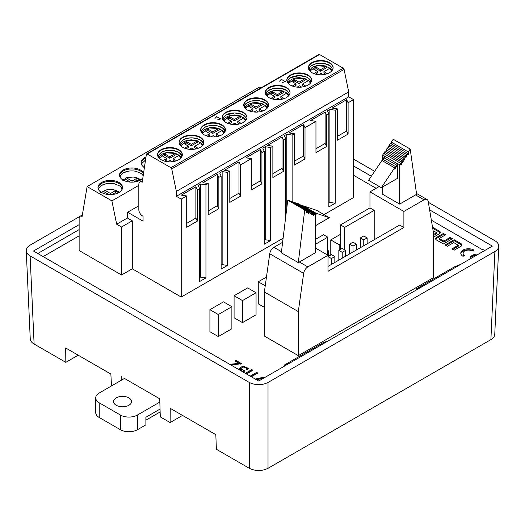 <?xml version="1.0" encoding="UTF-8"?>
<svg xmlns="http://www.w3.org/2000/svg" width="525" height="525" viewBox="0 0 525 525"><rect width="100%" height="100%" fill="white"/><g stroke="black" fill="none" stroke-linecap="round" stroke-linejoin="round"><path stroke-width="0.79" d="M241.71 371.234L242.228 371.07L238.987 368.694L242.937 365.964L248.469 368.419L247.57 369.869L246.277 369.442L246.94 368.301L243.193 366.949L240.64 368.812L244.985 371.037L242.76 371.838M250.208 376.143L256.686 372.402L257.808 373.052L251.337 376.792M473.458 257.014L473.169 256.85A5.375 3.104 0 0 0 472.625 257.493M470.059 258.976A7.678 4.43 180 0 1 470.019 258.523A7.678 4.43 180 0 1 478.485 254.113M475.919 255.596A5.375 3.104 0 0 0 474.797 255.911L475.086 256.075M447.379 246.277L445.108 244.965L454.191 239.722L461.029 243.666A3.163 1.824 180 0 1 461.954 244.958A3.163 1.824 180 0 1 461.029 246.245L454.178 250.202L451.907 248.889L458.286 245.208L453.758 242.596L447.379 246.277M443.382 233.481L436.538 237.431A3.163 1.824 0 0 0 435.612 238.724A3.163 1.824 0 0 0 436.538 240.01L443.382 243.961L452.458 238.718L450.188 237.405L443.809 241.087L439.281 238.475L445.659 234.793L443.382 233.481L443.382 234.458L444.813 235.285M256.056 314.783L242.484 322.619L234.084 317.769L234.084 295.739L247.656 287.903L256.056 292.747L256.056 314.783M121.544 275.002L132.293 268.8L132.293 220.808L121.544 227.017L121.544 275.002L79.137 250.523L79.137 218.203A4.2 2.422 60 0 1 80.01 216.28A4.2 2.422 60 0 1 82.103 216.49L87.117 186.572L259.455 87.071L260.951 87.938M324.023 214.613L353.568 197.551L353.568 99.619L348.725 96.817L176.38 196.317L181.23 199.119L181.23 297.052L283.113 238.232M181.23 297.052L132.293 268.8M431.347 220.185L482.147 249.513L482.534 249.283L484.687 250.53M376.13 188.304L353.568 175.278M43.162 256.6L79.137 235.83M298.298 355.655L433.571 277.554L433.571 233.481L428.21 201.449A5.998 3.465 120 0 0 427.035 199.52A5.998 3.465 120 0 0 424.036 199.815L403.889 211.444L403.889 227.489L327.981 271.313L327.981 255.275L307.84 266.903A5.998 3.465 120 0 0 303.66 273.361L298.298 311.581L298.298 355.655L264.37 336.066L264.37 291.998L269.738 253.772A5.998 3.465 120 0 1 273.912 247.314L282.621 242.287M264.37 307.348L258.261 303.817L258.261 281.781L266.47 277.043M231.879 328.742L218.315 336.577L209.915 331.728L209.915 309.691L223.486 301.855L231.879 306.705L231.879 328.742M432.521 227.207L439.399 231.177A3.163 1.824 180 0 1 440.324 232.47A3.163 1.824 180 0 1 439.399 233.763L433.571 237.123M433.571 234.498L436.656 232.719L433.689 231.007L433.204 231.289M472.27 251.002A5.375 3.104 0 0 0 466.41 250.327A5.375 3.104 0 0 0 463.096 253.194A5.375 3.104 0 0 0 464.671 255.386L463.043 256.331A7.678 4.43 180 0 1 460.792 253.194A7.678 4.43 180 0 1 465.531 249.099A7.678 4.43 180 0 1 473.898 250.064L472.27 251.002M255.216 379.03L265.184 377.265M245.346 373.327L251.816 369.593L252.945 370.243L246.468 373.977M229.701 364.298L239 363.359L234.951 361.023L235.961 360.439L241.644 363.72L230.915 365M79.137 224.661L33.488 251.016L258.668 381.025L492.358 246.1L429.621 209.882M124.254 378.322L159.738 398.81L160.289 416.896L170.126 422.572L170.238 408.332L215.821 434.654L216.379 449.275L249.355 468.32L249.355 382.482C255.577 385.422 261.791 385.422 268.012 382.482L494.891 251.495C497.319 250.051 498.606 248.325 498.75 246.31C498.783 244.145 497.497 242.287 494.891 240.726L428.354 202.315M79.741 216.484L30.109 245.136C27.503 246.691 26.217 248.555 26.25 250.72C26.394 252.728 27.681 254.461 30.109 255.905L34.105 344.046L65.815 362.348L65.704 347.983L110.867 374.056L111.49 385.934M79.137 229.602L37.767 253.49M353.568 165.972L371.346 176.236M30.109 255.905L249.355 382.482M353.568 159.134L374.653 171.308M65.815 362.348L78.205 355.195M34.105 344.046C31.677 342.602 30.391 340.869 30.247 338.861M268.012 382.482L268.012 468.32L490.895 339.636L494.891 251.495M268.012 468.32C261.791 471.26 255.577 471.26 249.355 468.32M494.753 334.451C494.609 336.466 493.323 338.192 490.895 339.636M460.543 264.469L454.611 266.752L416.443 288.789L416.443 289.931M416.443 288.789L422.382 286.506M328.643 340.62L322.711 342.904L284.543 364.941L284.543 366.083M284.543 364.941L290.483 362.657M121.203 376.556L121.262 380.297M170.126 422.572L182.516 415.419M353.568 99.619L348.101 102.775L348.101 134.078L337.496 140.201L337.496 108.898L335.206 110.217L335.206 203.254L329.858 202.427L329.858 109.39L327.416 110.801L328.847 113.892L326.557 115.211L326.557 146.514L315.958 152.637L315.958 121.334L305.012 127.654L305.012 158.95L294.413 165.073L294.413 133.77L292.123 135.096L292.123 201.797M348.101 102.775L346.664 99.684L346.664 131.014L348.101 134.078M346.664 131.014L337.496 136.31M346.664 99.684L332.148 108.071L337.496 108.898M335.206 110.217L329.858 109.39M281.341 79.268L279.569 81.185L281.328 79.354L285.193 81.592L282.076 82.628L285.344 81.578L281.341 79.367M335.206 203.254L328.847 206.929L328.847 113.892M326.557 115.211L325.126 112.127L325.126 143.45L326.557 146.514M325.126 143.45L315.958 148.746M325.126 112.127L310.603 120.507L315.958 121.334M147.203 154.009L319.548 54.508A1.201 0.696 -120 0 0 318.944 54.449L146.606 153.95A1.201 0.696 60 0 1 147.203 154.009L170.933 167.705A1.201 0.696 60 0 1 171.747 168.906L176.354 191.402L348.692 91.908L344.092 69.405A1.201 0.696 -120 0 0 343.271 68.211L170.933 167.705M319.548 54.508L343.271 68.211M348.725 96.817L348.692 91.908M326.97 66.846A12.383 7.153 180 0 1 329.503 67.974A12.383 7.153 180 0 1 329.917 68.224M331.006 69.024A12.383 7.153 180 0 1 332.187 70.291M309.31 70.291A12.383 7.153 180 0 1 310.485 69.024M308.588 69.005A12.383 7.153 180 0 1 317.126 63.525A12.383 7.153 180 0 1 329.503 65.31M305.432 79.282A12.383 7.153 180 0 1 307.965 80.41A12.383 7.153 180 0 1 308.378 80.66M309.468 81.46A12.383 7.153 180 0 1 310.642 82.727M287.766 82.727A12.383 7.153 180 0 1 288.947 81.46M290.45 77.746A12.383 7.153 180 0 1 307.965 77.746M333.126 67.889A12.383 7.153 0 0 0 320.749 60.985A12.383 7.153 0 0 0 308.372 67.889M329.503 72.699A12.383 7.153 0 0 0 333.132 67.64A12.383 7.153 0 0 0 320.749 60.493A12.383 7.153 0 0 0 308.365 67.64A12.383 7.153 0 0 0 316.011 74.248A12.383 7.153 0 0 0 329.503 72.699M290.45 75.022A12.383 7.153 0 0 0 286.821 80.082A12.383 7.153 0 0 0 299.204 87.229A12.383 7.153 0 0 0 311.588 80.082A12.383 7.153 0 0 0 303.942 73.474A12.383 7.153 0 0 0 290.45 75.022M311.581 80.325A12.383 7.153 0 0 0 303.745 73.92A12.383 7.153 0 0 0 290.45 75.515A12.383 7.153 0 0 0 286.827 80.325M265.23 146.705L270.578 147.532L270.578 240.568L264.219 244.243L264.219 151.207L262.789 148.116L265.23 146.705L265.23 239.741L270.578 240.568M286.775 208.215L286.775 134.269L284.327 135.68L285.764 138.764L283.474 140.09L283.474 171.393L272.869 177.509L272.869 146.206L270.578 147.532M285.764 216.497L285.764 138.764M283.474 171.393L282.037 168.328L282.037 136.999L283.474 140.09M282.037 168.328L272.869 173.618M282.037 136.999L267.52 145.379L272.869 146.206M305.012 127.654L303.581 124.563L303.581 155.892L305.012 158.95M303.581 155.892L294.413 161.182M303.581 124.563L289.065 132.943L294.413 133.77M292.123 135.096L286.775 134.269M216.713 116.576L214.942 118.493L216.7 116.668L220.566 118.899L217.402 119.917L220.723 118.893L216.713 116.675M261.929 152.526L261.929 183.829L260.498 180.764L260.498 149.435L261.929 152.526L264.219 151.207M251.331 186.06L260.498 180.764M261.929 183.829L251.331 189.952L251.331 158.648L240.391 164.962L240.391 196.265L229.786 202.387L229.786 171.084L227.496 172.403L227.496 265.44L222.147 264.613L222.147 171.577L219.699 172.988L221.137 176.078L218.846 177.398L218.846 208.701L208.241 214.823L208.241 183.52L205.951 184.846L205.951 277.882L199.592 281.551L199.592 188.514L198.161 185.423L200.602 184.012L205.951 184.846M260.498 149.435L245.976 157.822L251.331 158.648M283.887 91.724A12.383 7.153 180 0 1 286.42 92.846A12.383 7.153 180 0 1 286.834 93.096M287.923 93.903A12.383 7.153 180 0 1 289.104 95.163M266.221 95.163A12.383 7.153 180 0 1 267.402 93.903M265.506 93.877A12.383 7.153 180 0 1 274.037 88.403A12.383 7.153 180 0 1 286.42 90.182M240.804 116.596A12.383 7.153 180 0 1 243.338 117.725A12.383 7.153 180 0 1 243.751 117.974M244.84 118.775A12.383 7.153 180 0 1 246.022 120.041M223.138 120.041A12.383 7.153 180 0 1 224.319 118.775M225.822 115.054A12.383 7.153 180 0 1 243.338 115.054M244.683 107.605A12.383 7.153 180 0 1 245.857 106.339M262.342 104.16A12.383 7.153 180 0 1 264.876 105.282A12.383 7.153 180 0 1 265.289 105.538M243.961 106.312A12.383 7.153 180 0 1 256.121 100.524A12.383 7.153 180 0 1 268.282 106.312M266.385 106.339A12.383 7.153 180 0 1 267.56 107.605M290.043 92.761A12.383 7.153 0 0 0 277.666 85.857A12.383 7.153 0 0 0 265.289 92.761M286.42 97.571A12.383 7.153 0 0 0 290.049 92.518A12.383 7.153 0 0 0 277.666 85.365A12.383 7.153 0 0 0 265.276 92.518A12.383 7.153 0 0 0 272.921 99.12A12.383 7.153 0 0 0 286.42 97.571M225.822 112.337A12.383 7.153 0 0 0 222.193 117.39A12.383 7.153 0 0 0 234.577 124.543A12.383 7.153 0 0 0 246.96 117.39A12.383 7.153 0 0 0 239.315 110.788A12.383 7.153 0 0 0 225.822 112.337M246.953 117.639A12.383 7.153 0 0 0 239.118 111.228A12.383 7.153 0 0 0 225.822 112.829A12.383 7.153 0 0 0 222.2 117.639M247.367 99.901A12.383 7.153 0 0 0 243.738 104.954A12.383 7.153 0 0 0 256.121 112.107A12.383 7.153 0 0 0 268.505 104.954A12.383 7.153 0 0 0 260.859 98.352A12.383 7.153 0 0 0 247.367 99.901M268.498 105.197A12.383 7.153 0 0 0 260.662 98.792A12.383 7.153 0 0 0 247.367 100.387A12.383 7.153 0 0 0 243.744 105.197M122.528 187.989A12.292 7.101 0 0 0 114.575 181.834A12.292 7.101 0 0 0 101.568 183.461A12.292 7.101 0 0 0 97.998 187.989M145.825 157.992A12.292 7.101 0 0 0 144.657 158.583A12.292 7.101 0 0 0 141.081 163.118M123.316 172.869A12.292 7.101 180 0 1 127.654 171.321A12.292 7.101 180 0 1 135.962 171.321L141.317 173.539L143.194 175.685M143.469 173.801A12.292 7.101 0 0 0 123.112 171.025A12.292 7.101 0 0 0 119.543 175.553M201.593 132.477A12.383 7.153 180 0 1 202.775 131.211M158.511 157.356A12.383 7.153 180 0 1 159.692 156.089M180.055 144.913A12.383 7.153 180 0 1 181.23 143.653M101.568 182.483A12.292 7.101 0 0 0 97.972 187.497A12.292 7.101 0 0 0 105.558 194.06A12.292 7.101 0 0 0 118.958 192.518A12.292 7.101 0 0 0 122.555 187.497A12.292 7.101 0 0 0 114.968 180.941A12.292 7.101 0 0 0 101.568 182.483M145.983 156.942A12.292 7.101 0 0 0 144.657 157.605A12.292 7.101 0 0 0 141.054 162.625A12.292 7.101 0 0 0 144.408 167.501M143.588 173.033A12.292 7.101 0 0 0 123.112 170.041A12.292 7.101 0 0 0 119.51 175.061A12.292 7.101 0 0 0 127.103 181.624A12.292 7.101 0 0 0 140.497 180.082A12.292 7.101 0 0 0 142.813 178.224M146.606 153.95A1.201 0.696 60 0 0 146.37 154.35L142.216 182.221A5.099 2.94 60 0 0 139.88 182.09A5.099 2.94 60 0 0 138.823 184.419L138.823 209.646A5.099 2.94 60 0 0 142.426 215.887L143.062 216.254L143.062 221.15L127.627 212.238L138.823 205.78M225.415 130.075A12.383 7.153 0 0 0 217.58 123.67A12.383 7.153 0 0 0 204.277 125.265A12.383 7.153 0 0 0 200.662 130.075M182.326 154.947A12.383 7.153 0 0 0 174.49 148.542A12.383 7.153 0 0 0 161.195 150.137A12.383 7.153 0 0 0 157.572 154.947M203.871 142.511A12.383 7.153 0 0 0 196.035 136.106A12.383 7.153 0 0 0 182.739 137.701A12.383 7.153 0 0 0 179.117 142.511M200.602 184.012L200.602 277.056L205.951 277.882M227.496 265.44L221.137 269.115L221.137 176.078M218.846 177.398L217.409 174.313L217.409 205.643L218.846 208.701M217.409 205.643L208.241 210.932M217.409 174.313L202.893 182.693L208.241 183.52M240.391 164.962L238.954 161.871L238.954 193.2L240.391 196.265M238.954 193.2L229.786 198.496M238.954 161.871L224.438 170.257L229.786 171.084M227.496 172.403L222.147 171.577M87.117 186.572L111.897 200.878L138.823 185.332M111.897 200.878L116.668 224.201L121.544 227.017M127.627 217.875L116.668 224.201M127.627 212.238L127.627 218.118L132.293 220.808M204.277 124.773A12.383 7.153 0 0 0 200.648 129.833A12.383 7.153 0 0 0 208.294 136.434A12.383 7.153 0 0 0 221.793 134.886A12.383 7.153 0 0 0 225.422 129.833A12.383 7.153 0 0 0 217.777 123.224A12.383 7.153 0 0 0 204.277 124.773M161.195 149.651A12.383 7.153 0 0 0 157.566 154.704A12.383 7.153 0 0 0 165.211 161.313A12.383 7.153 0 0 0 178.71 159.757A12.383 7.153 0 0 0 182.332 154.704A12.383 7.153 0 0 0 174.687 148.096A12.383 7.153 0 0 0 161.195 149.651M182.739 137.209A12.383 7.153 0 0 0 179.11 142.268A12.383 7.153 0 0 0 186.756 148.87A12.383 7.153 0 0 0 200.248 147.322A12.383 7.153 0 0 0 203.877 142.268A12.383 7.153 0 0 0 196.232 135.66A12.383 7.153 0 0 0 182.739 137.209M176.38 196.317L176.354 191.402M197.302 189.84L197.302 221.143L195.871 218.078L195.871 186.749L197.302 189.84L199.592 188.514M186.703 223.368L195.871 218.078M197.302 221.143L186.703 227.259L186.703 195.956L181.23 199.119M195.871 186.749L181.348 195.129L186.703 195.956M101.771 185.305A12.292 7.101 180 0 1 106.109 183.757A12.292 7.101 180 0 1 114.417 183.757L119.772 185.975L121.406 187.674L121.951 189.709M101.568 192.275A12.292 7.101 180 0 1 104.035 191.172M144.861 160.427A12.292 7.101 180 0 1 145.51 160.092L141.914 163.36L141.665 164.83M123.112 179.839A12.292 7.101 180 0 1 125.58 178.736M204.619 127.306A12.383 7.153 180 0 1 216.884 125.751A12.383 7.153 180 0 1 225.192 131.191M219.26 129.032A12.383 7.153 180 0 1 222.206 130.41M223.296 131.211A12.383 7.153 180 0 1 224.477 132.477M161.536 152.178A12.383 7.153 180 0 1 173.801 150.629A12.383 7.153 180 0 1 182.109 156.063M176.177 153.91A12.383 7.153 180 0 1 179.123 155.288M180.213 156.089A12.383 7.153 180 0 1 181.394 157.356M183.074 139.742A12.383 7.153 180 0 1 195.339 138.193A12.383 7.153 180 0 1 203.654 143.627M197.715 141.474A12.383 7.153 180 0 1 200.662 142.846M201.757 143.653A12.383 7.153 180 0 1 202.932 144.913M299.355 262.008L315.262 252.82L315.262 213.478L314.278 213.143L314.278 214.797L313.432 215.289L313.425 212.861L312.585 212.579L312.585 214.233L311.732 214.718L311.732 212.297L310.885 212.008L310.885 213.662L310.039 214.154L310.039 211.726L309.192 211.444L309.192 213.091L308.339 213.583L308.339 211.155L307.493 210.873L307.493 212.527L306.646 213.012L306.646 210.591L304.717 209.941L298.298 262.618L299.355 262.008L307.84 266.903M327.981 255.275L315.262 247.925M344.735 227.364L340.489 224.917L369.967 207.9L374.207 210.348L344.735 227.364L344.735 249.854M403.889 227.489L399.65 225.041L327.981 266.418M415.551 194.919L399.65 204.1L399.65 164.752L400.634 163.288L400.627 164.942L401.481 164.456L401.481 162.022L402.327 160.768L402.327 162.415L403.174 161.93L403.174 159.502L404.02 158.235L404.02 159.889L404.873 159.403L404.873 156.975L405.72 155.708L405.72 157.362L406.567 156.877L406.567 154.448L407.413 153.182L407.413 154.836L408.266 154.343L408.266 151.922L410.189 149.048L416.614 194.309L415.551 194.919L424.036 199.815M382.686 186.887L382.686 194.309L399.65 204.1M379.267 186.493L369.967 191.861L369.967 207.9M403.889 211.444L369.967 191.861M374.207 239.728L374.207 210.348M315.262 244.381L327.771 237.162L323.531 234.714L315.262 239.485M298.298 311.581L264.37 291.998M340.489 249.401L340.489 224.917M327.771 237.162L327.771 255.15M397.53 163.531L397.366 166.117L396.519 166.609L396.519 165.034L395.476 166.583L395.476 168.597L394.629 169.089L394.629 167.849L381.321 187.681L397.53 178.323L397.53 163.531L399.65 164.752M382.686 160.952L382.686 154.96L383.67 153.497L400.634 163.288M382.686 154.96L397.366 163.774M384.648 156.424L384.648 158.183M396.519 165.631L397.366 166.117M395.476 166.583L382.758 159.239L383.795 157.69L396.519 165.034M382.758 159.239L382.758 160.991M394.629 168.112L395.476 168.597M381.321 187.681L368.596 180.331L381.911 160.506L394.629 167.849M389.602 146.409L389.602 144.657L406.567 154.448M405.72 156.384L406.567 156.877M389.602 144.657L390.456 143.391L407.413 153.182M407.413 153.858L408.266 154.343M391.302 143.883L391.302 142.124L408.266 151.922M391.302 142.124L393.225 139.256L410.189 149.048M400.634 163.964L401.481 164.456M384.517 153.982L384.517 152.23L401.481 162.022M384.517 152.23L385.363 150.97L402.327 160.768M402.327 161.438L403.174 161.93M386.21 151.463L386.21 149.71L403.174 159.502M386.21 149.71L387.063 148.444L404.02 158.235M404.02 158.911L404.873 159.403M387.909 148.936L387.909 147.184L404.873 156.975M387.909 147.184L388.756 145.917L405.72 155.708M306.646 210.591L289.682 200.793L287.752 200.15L281.334 252.82L298.298 262.618M314.278 213.143L298.298 203.68L315.262 213.478M313.432 214.305L314.278 214.797M312.585 212.579L296.467 203.07L313.425 212.861M311.732 213.741L312.585 214.233M310.885 212.008L294.774 202.499L311.732 212.297M310.039 213.17L310.885 213.662M309.192 211.444L292.228 201.646L310.039 211.726M308.339 212.605L309.192 213.091M307.493 210.873L291.382 201.364L308.339 211.155M306.646 212.034L307.493 212.527M287.752 200.15L304.717 209.941M315.262 225.816L329.346 217.685L316.037 213.222L316.037 214.463L315.262 214.915M316.037 213.222L303.319 205.879L316.627 210.341L329.346 217.685M315.262 214.016L316.037 214.463M315.19 213.439L315.19 212.94L314.147 212.835M314.147 212.592L301.429 205.249L315.19 212.94M356.383 244.145L352.99 242.183L349.598 244.145L352.99 246.1L356.383 244.145L356.383 250.018M349.598 244.145L349.598 253.936M352.99 246.1L352.99 251.98M345.614 250.359L342.221 248.404L338.828 250.359L342.221 252.322L345.614 250.359L345.614 256.239M338.828 250.359L338.828 260.157M342.221 252.322L342.221 258.195M334.838 256.581L331.446 254.625L328.053 256.581L331.446 258.543L334.838 256.581L334.838 262.454M328.053 256.581L328.053 266.372M331.446 258.543L331.446 264.416M367.152 237.923L363.759 235.968L360.367 237.923L363.759 239.886L367.152 237.923L367.152 243.803M360.367 237.923L360.367 247.721M363.759 239.886L363.759 245.759M305.839 86.12L302.387 84.118L302.387 85.588L304.178 86.625M292.845 82.038L294.538 81.06L298.994 83.632L305.478 79.885L304.966 78.711L305.399 78.907M293.934 86.553L296.021 85.345L296.021 83.875L291.572 81.303L294.538 79.59L298.994 82.163L304.966 78.711L295.299 78.172L288.415 83.587M292.313 86.021L296.021 83.875M298.994 82.163L298.994 83.632M294.538 79.59L294.538 81.06M302.387 84.118L308.359 80.673L308.792 80.87L308.359 80.673M297.17 87.13L299.414 85.838L301.599 87.097M314.383 69.602L316.083 68.624L320.532 71.197L327.022 67.449L326.511 66.275L320.532 69.727L316.083 67.154L313.11 68.867L317.566 71.439L313.852 73.579M315.479 74.11L317.566 72.909L317.566 71.439M327.383 73.677L323.925 71.682L323.925 73.152L325.723 74.189M309.953 71.151L316.838 65.737L326.944 66.472M320.532 69.727L320.532 71.197M316.083 67.154L316.083 68.624M323.925 71.682L329.903 68.237L331.537 71.151M318.708 74.694L320.959 73.395L323.144 74.655M330.337 68.434L329.903 68.237L330.337 68.434A11.412 6.589 180 0 1 331.938 70.711L330.258 68.237M284.301 98.556L280.842 96.561L280.842 98.024L282.64 99.068M270.874 94.231L272.573 93.253L277.449 96.068L283.933 92.321L283.421 91.153L277.449 94.598L272.573 91.783L269.607 93.496L274.483 96.311L270.769 98.457M272.396 98.989L274.483 97.781L274.483 96.311M266.871 96.022L273.755 90.615L283.854 91.35M277.449 94.598L277.449 96.068M272.573 91.783L272.573 93.253M280.842 96.561L286.814 93.109L288.455 96.022M275.625 99.573L277.876 98.273L280.055 99.533M287.247 93.306L286.814 93.109L287.247 93.306A11.412 6.589 180 0 1 288.848 95.583L287.175 93.115M241.211 123.428L237.759 121.432L237.759 122.903L239.558 123.939M227.791 119.109L229.491 118.125L234.367 120.94L240.85 117.2L240.338 116.025L234.367 119.477L229.491 116.662L226.518 118.374L231.394 121.19L227.686 123.329M229.307 123.861L231.394 122.66L231.394 121.19M223.788 120.901L230.672 115.487L240.772 116.222M234.367 119.477L234.367 120.94M229.491 116.662L229.491 118.125M237.759 121.432L243.731 117.981L245.372 120.901M232.542 124.445L234.787 123.145L236.972 124.405M244.164 118.184L243.731 117.981L244.164 118.184A11.412 6.589 180 0 1 245.766 120.455L244.092 117.987M262.756 110.992L259.298 108.997L259.298 110.467L261.096 111.503M249.336 106.667L251.029 105.689L255.905 108.504L262.395 104.764L261.883 103.589L255.905 107.034L251.029 104.219L248.062 105.932L252.938 108.754L249.224 110.893M250.852 111.425L252.938 110.217L252.938 108.754M245.332 108.465L252.21 103.051L262.316 103.786M255.905 107.034L255.905 108.504M251.029 104.219L251.029 105.689M259.298 108.997L265.276 105.545L266.91 108.465M254.08 112.009L256.331 110.709L258.517 111.969M265.709 105.742L265.276 105.545L265.709 105.742A11.412 6.589 180 0 1 267.31 108.019L265.63 105.551M219.673 135.863L216.215 133.868L216.215 135.338L218.013 136.375M206.246 131.545L207.946 130.567L212.822 133.383L219.306 129.636L218.794 128.461L212.822 131.913L207.946 129.097L204.98 130.81L209.856 133.626L206.141 135.772M207.769 136.297L209.856 135.096L209.856 133.626M202.243 133.337L209.127 127.923L219.227 128.658M212.822 131.913L212.822 133.383M207.946 129.097L207.946 130.567M216.215 133.868L222.187 130.423L223.827 133.337M210.998 136.881L213.248 135.581L215.427 136.848M222.62 130.62L222.187 130.423L222.62 130.62A11.412 6.589 180 0 1 224.221 132.897M163.163 156.417L164.863 155.439L169.739 158.255L176.223 154.514L175.711 153.339L169.739 156.785L164.863 153.969L161.89 155.682L166.766 158.498L163.058 160.643M164.679 161.175L166.766 159.968L166.766 158.498M176.584 160.742L173.132 158.747L173.132 160.217L174.93 161.254M159.16 158.215L166.044 152.801L176.144 153.536M169.739 156.785L169.739 158.255M164.863 153.969L164.863 155.439M173.132 158.747L179.104 155.295L180.744 158.215M167.915 161.759L170.159 160.46L172.344 161.72M179.537 155.492L179.104 155.295L179.537 155.492A11.412 6.589 180 0 1 181.138 157.769M198.128 148.306L194.67 146.304L194.67 147.774L196.468 148.811M184.708 143.981L186.401 143.003L191.277 145.819L197.768 142.072L197.256 140.897L191.277 144.349L186.401 141.533L183.435 143.246L188.311 146.062L184.597 148.208M186.224 148.739L188.311 147.532L188.311 146.062M180.705 145.773L187.582 140.365L197.689 141.1M191.277 144.349L191.277 145.819M186.401 141.533L186.401 143.003M194.67 146.304L200.648 142.859L202.282 145.773M189.453 149.317L191.704 148.024L193.889 149.284M201.082 143.056L200.648 142.859L201.082 143.056A11.412 6.589 180 0 1 202.683 145.333L201.003 142.866M199.592 277.633L200.602 277.056M221.137 265.197L222.147 264.613M264.219 240.325L265.23 239.741M328.847 203.011L329.858 202.427M133.652 182.083L136.9 180.206L138.173 180.941M125.619 178.257L126.486 177.863L125.619 178.257L125.534 179.274L130.456 182.116M112.107 194.519L115.356 192.642L116.629 193.377M104.075 190.7L104.941 190.306L104.075 190.7L103.996 191.717L108.911 194.558M122.935 179.977L125.232 181.059M123.093 179.826L122.227 180.219M144.638 167.39L143.771 167.783M101.391 192.412L103.688 193.495M101.548 192.262L100.682 192.655M140.674 179.977L139.027 178.73C135.188 176.8 131.007 176.512 126.486 177.863L132.024 181.066L136.9 178.251L139.867 179.963L137.406 181.381M132.024 181.066L132.024 182.162M136.9 178.251L136.9 180.206M119.136 192.412L117.482 191.166C113.643 189.236 109.463 188.948 104.941 190.306L110.48 193.502L115.356 190.687L118.322 192.399L115.868 193.817M110.48 193.502L110.48 194.598M115.356 190.687L115.356 192.642M340.489 244L339.17 244.762L339.17 250.162M339.17 244.762L330.776 239.912L330.776 255.012M330.776 239.912L340.489 234.301M327.771 250.425L328.571 250.884L328.571 256.285M328.571 250.884L327.771 251.344M265.243 285.81L258.261 281.781M256.056 292.747L242.484 300.582L242.484 322.619M242.484 300.582L234.084 295.739M231.879 306.705L218.315 314.541L218.315 336.577M218.315 314.541L209.915 309.691M440.212 232.962A3.163 1.824 0 0 0 439.399 232.162L432.705 228.296M436.656 232.719L436.656 233.697L433.571 235.476M435.73 239.21A3.163 1.824 180 0 1 436.538 238.409L443.382 234.458M439.281 238.475L439.281 239.452L443.809 242.071L450.188 238.383L451.612 239.21M450.188 238.383L450.188 237.405M443.809 242.071L443.809 241.087M461.836 245.444A3.163 1.824 0 0 0 461.029 244.643L454.191 240.699L445.955 245.451M454.191 240.699L454.191 239.722M458.286 245.208L458.286 246.186L452.753 249.382M472.979 250.589A7.678 4.43 0 0 0 460.838 253.687M463.916 255.826A5.375 3.104 180 0 1 463.096 254.172L463.096 253.194M476.772 255.104A7.678 4.43 0 0 0 470.078 258.969M474.797 256.239L474.797 255.911M264.193 377.836L263.294 377.593M261.909 377.429L255.957 379.457M264.101 377.882L256.594 379.824M256.686 372.402L256.686 373.38L251.062 376.628M251.816 369.593L251.816 370.571L246.192 373.82M242.228 371.07L242.228 371.529M248.364 368.891L245.378 367.021M243.856 366.87L239.118 369.193M244.138 370.42L244.138 371.333M243.908 371.418L242.228 371.195M241.526 370.899L240.64 369.79L240.64 368.812M246.94 368.301L246.862 369.639M239 363.359L239 364.271M235.961 360.439L235.797 361.508M240.653 364.127L235.961 361.417M99.238 402.806L120.442 415.045L120.442 429.739L99.238 417.493L99.238 402.806A11.996 6.923 180 0 1 95.721 397.911A11.996 6.923 180 0 1 99.238 393.015L124.464 378.446M95.721 397.911L95.721 412.598A11.996 6.923 0 0 0 99.238 417.493M145.884 420.19L160.138 411.954M160.053 409.067L145.884 417.25L145.884 424.843L137.399 429.739L137.399 415.045A11.996 6.923 180 0 1 120.442 415.045M120.442 429.739A11.996 6.923 0 0 0 137.399 429.739M137.399 415.045L159.836 402.091M116.196 405.254A8.997 5.191 180 0 1 113.564 401.579A8.997 5.191 180 0 1 122.561 396.388A8.997 5.191 180 0 1 131.552 401.579A8.997 5.191 180 0 1 126 406.376A8.997 5.191 180 0 1 116.196 405.254M344.092 69.405L171.747 168.906M281.472 251.678L273.912 247.314M303.66 273.361L269.738 253.772M308.792 80.87A11.412 6.589 180 0 1 310.393 83.147L308.72 80.679M439.399 232.162L439.399 231.177M436.538 238.409L436.538 237.431M461.029 244.643L461.029 243.666M494.747 334.569L498.743 246.428M26.257 250.832L30.253 338.973M332.108 70.494L332.135 68.073L330.179 65.802L324.338 63.525L315.919 63.788L311.325 65.796L309.658 67.502L309.113 69.261L309.389 70.494M287.851 82.93L287.818 80.502L290.647 77.674L299.217 75.653L305.97 76.827L308.72 78.304L310.321 79.977L310.839 81.69L310.564 82.93M289.019 95.366L289.052 92.945L287.09 90.674L281.256 88.397L272.829 88.659L268.236 90.674L266.575 92.374L266.031 94.132L266.306 95.366M223.223 120.245L223.191 117.817L226.019 114.988L234.59 112.967L241.343 114.142L244.092 115.612L245.693 117.292L246.212 119.004L245.936 120.245M267.481 107.802L267.507 105.381L265.552 103.11L259.711 100.833L251.291 101.095L246.698 103.11L245.031 104.816L244.486 106.568L244.762 107.802M106.109 183.757L101.686 185.371L98.825 188.232L98.582 189.709M120.12 177.273L120.369 175.796L123.224 172.935L127.654 171.321M80.01 216.28L82.366 214.915M224.392 132.681L224.667 131.427L224.136 129.708L222.508 128.021L218.039 126.02L213.045 125.403L208.523 125.895L204.474 127.424L201.646 130.259L201.679 132.681M158.596 157.553L158.557 155.144L161.392 152.303L165.309 150.8L169.805 150.275L176.538 151.384L179.379 152.86L181.342 155.138L181.309 157.553M202.853 145.117L203.129 143.863L202.598 142.144L200.963 140.457L196.494 138.456L191.507 137.839L186.985 138.331L182.93 139.867L180.108 142.695L180.134 145.117M139.88 182.09L142.459 180.6M427.035 199.52L416.489 193.43M305.222 78.658L299.165 77.641L295.601 77.989L292.018 79.15L289.944 80.456L288.008 83.134M326.767 66.222L320.703 65.205L317.139 65.553L313.563 66.714L311.489 68.02L309.553 70.698M283.684 91.094L277.62 90.083L274.057 90.425L270.473 91.586L268.4 92.899L266.47 95.576M240.594 115.972L234.537 114.955L230.974 115.303L227.391 116.465L225.317 117.771L223.381 120.448M262.139 103.53L256.075 102.519L252.512 102.861L248.935 104.029L246.862 105.335L244.926 108.012M219.056 128.408L212.993 127.391L209.429 127.739L205.846 128.901L203.779 130.207L201.843 132.884M222.548 130.43L224.227 132.884M175.967 153.28L169.91 152.27L166.346 152.611L162.763 153.779L160.689 155.085L158.753 157.763M179.465 155.302L181.145 157.763M197.512 140.844L191.448 139.834L187.884 140.175L184.308 141.337L182.234 142.649L180.298 145.327M141.1 179.707L134.197 176.938L125.974 177.752M119.556 192.15L112.652 189.374L104.429 190.194"/></g></svg>
